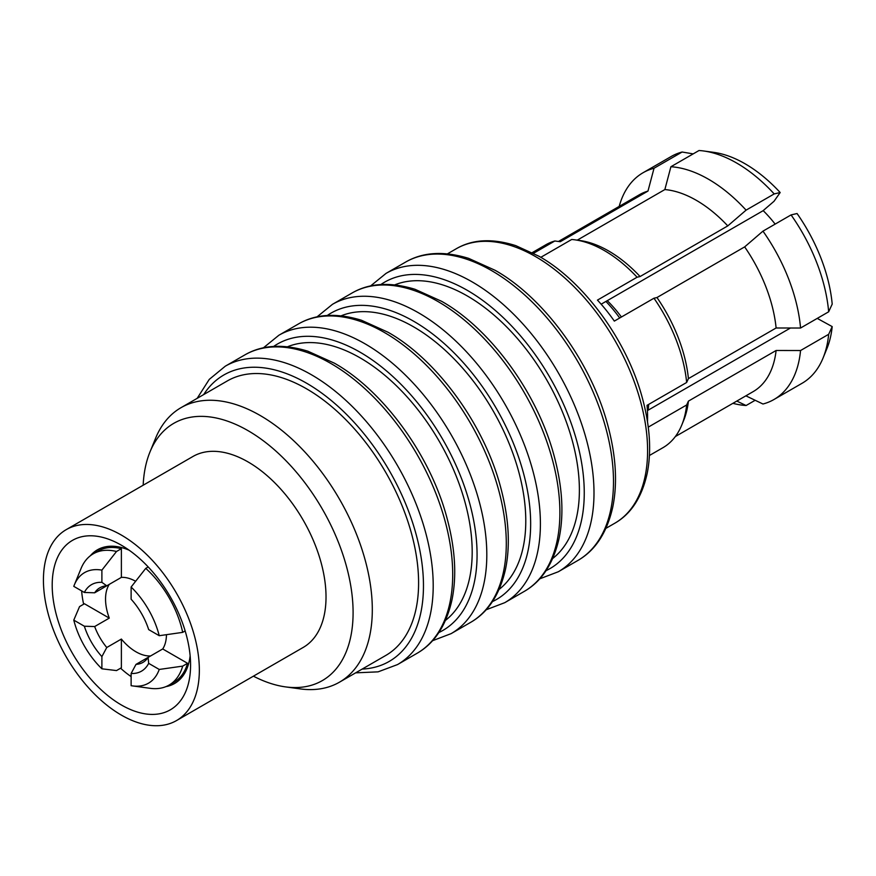 <?xml version="1.0" encoding="UTF-8"?>
<svg xmlns="http://www.w3.org/2000/svg" width="876" height="876" viewBox="0 0 876 876"><rect width="100%" height="100%" fill="white"/><g stroke="black" fill="none" stroke-linecap="round" stroke-linejoin="round"><path stroke-width="1.31" d="M607.276 300.665A87.852 50.72 60 0 1 621.413 317.013M763.193 210.645A87.852 50.72 60 0 1 775.14 224.114M670.907 166.736L664.851 189.566A113.694 65.645 60 0 1 696.321 200.33A113.694 65.645 60 0 1 727.781 225.899L746.089 210.141A130.918 75.588 60 0 0 708.498 179.23A130.918 75.588 60 0 0 670.907 166.736L699.015 150.519A130.918 75.588 60 0 1 703.57 150.968L713.743 152.358A124.031 71.613 60 0 1 780.177 192.534L774.045 201.261L763.051 210.733L605.918 301.443A96.469 55.692 60 0 1 619.693 317.999M648.667 404.394A96.469 55.692 60 0 1 648.109 410.198L790.47 328.007M745.881 395.832L762.963 404.011A130.918 75.588 60 0 0 773.957 399.511A130.918 75.588 60 0 0 800.554 350.531L776.114 350.488L688.416 401.12L686.653 404.975A117.143 67.627 60 0 1 681.769 425.035A117.143 67.627 60 0 1 662.968 447.68L649.412 455.498M686.653 404.975L648.273 427.127M791.072 214.916A130.918 75.588 60 0 1 828.663 311.801L832.2 304.103A124.031 71.613 60 0 0 797.061 213.525L791.072 214.916L762.963 231.144L744.655 246.89L656.956 297.533L653.967 298.223A117.143 67.627 60 0 1 686.653 382.473L647.025 405.347A117.143 67.627 60 0 1 647.495 421.619M653.967 298.223L614.328 321.098A117.143 67.627 60 0 0 597.454 300.107L637.082 277.221L640.082 276.531L727.781 225.899M540.799 257.325L571.71 239.476A117.143 67.627 60 0 1 574.842 239.816A117.143 67.627 60 0 1 604.396 250.591A117.143 67.627 60 0 1 637.082 277.221M574.842 239.816L579.934 240.517A113.694 65.645 60 0 1 608.612 250.963A113.694 65.645 60 0 1 640.082 276.531M664.851 189.566L577.251 240.144M703.57 150.968A130.918 75.588 60 0 1 736.606 163.002A130.918 75.588 60 0 1 774.198 193.924L780.177 192.534M121.381 639.064L106.763 647.506L101.89 656.606L101.89 668.804L116.508 670.578L121.381 667.764L121.381 639.064A43.066 24.867 60 0 0 135.999 651.821A43.066 24.867 60 0 0 150.617 655.949M101.89 668.804A63.86 36.869 -120 0 1 73.781 620.12L79.563 606.575L84.435 603.761L109.281 618.117L94.663 626.548A43.066 24.867 -120 0 0 106.763 647.506M109.281 618.117A43.066 24.867 60 0 1 109.281 584.358L94.663 592.8L84.348 592.461L73.781 586.362A63.86 36.869 -120 0 1 74.329 584.949L81.063 568.48A75.796 43.756 60 0 1 93.228 553.829A75.796 43.756 60 0 1 116.508 551.486L101.89 570.134A63.86 36.869 -120 0 0 74.329 584.949M93.228 553.829L98.101 551.015A75.796 43.756 60 0 1 121.381 548.683L121.381 577.372L106.763 585.814A43.066 24.867 -120 0 0 99.853 587.796A43.066 24.867 -120 0 0 94.663 592.8M121.381 577.372A43.066 24.867 60 0 1 135.616 581.27M121.381 704.983A97.849 56.491 60 0 1 52.199 585.157A97.849 56.491 60 0 1 121.381 545.211L121.381 545.211A97.849 56.491 60 0 1 190.574 665.037A97.849 56.491 60 0 1 121.381 704.983M131.126 676.601A77.176 44.556 60 0 1 120.592 668.213M83.647 604.221A77.176 44.556 60 0 1 81.643 590.906M90.37 555.745A77.176 44.556 60 0 1 129.122 550.183M253.416 676.173A148.537 85.76 -120 0 0 285.543 686.893A148.537 85.76 -120 0 0 351.353 589.592A148.537 85.76 -120 0 0 248.061 430.674A148.537 85.76 -120 0 0 149.949 452.038A148.537 85.76 -120 0 0 143.171 485.216M149.949 452.038L155.556 438.318A158.479 91.498 60 0 1 181.004 407.679A158.479 91.498 60 0 1 260.249 415.531A158.479 91.498 60 0 1 363.781 555.187A158.479 91.498 60 0 1 339.483 682.174A158.479 91.498 60 0 1 300.227 688.897L285.543 686.893M341.125 315.831A158.479 91.498 60 0 1 413.724 326.912A158.479 91.498 60 0 1 515.438 460.743A158.479 91.498 60 0 1 499.09 589.428M287.525 346.765A158.479 91.498 60 0 1 360.124 357.857A158.479 91.498 60 0 1 461.849 491.688A158.479 91.498 60 0 1 445.49 620.372M181.004 407.679L227.289 380.95A158.479 91.498 60 0 1 306.534 388.802A158.479 91.498 60 0 1 410.067 528.458A158.479 91.498 60 0 1 385.769 655.456L339.483 682.174M121.381 535.083A110.245 63.652 60 0 1 193.41 632.231A110.245 63.652 60 0 1 176.503 720.576A110.245 63.652 60 0 1 121.381 715.112A110.245 63.652 60 0 1 49.363 617.963A110.245 63.652 60 0 1 66.258 529.619A110.245 63.652 60 0 1 121.381 535.083M66.258 529.619L192.939 456.484A110.245 63.652 60 0 1 248.061 461.937A110.245 63.652 60 0 1 320.09 559.096A110.245 63.652 60 0 1 303.184 647.441L176.503 720.576M394.726 284.886A158.479 91.498 60 0 1 467.313 295.968A158.479 91.498 60 0 1 569.039 429.798A158.479 91.498 60 0 1 552.69 558.494M190.136 655.85A77.176 44.556 60 0 1 165.936 686.631M84.348 592.461A49.954 28.842 60 0 1 101.89 582.343L106.763 585.814M101.89 570.134L101.89 582.343M101.89 656.606A49.954 28.842 60 0 1 84.348 626.22L94.663 626.548M73.781 620.12L84.348 626.22M182.69 666.121A75.796 43.756 60 0 1 169.024 685.109A75.796 43.756 60 0 1 150.245 688.328L132.626 685.919A63.86 36.869 -120 0 0 159.235 669.45L182.69 666.121L187.563 663.307A75.796 43.756 60 0 1 173.897 682.294L169.024 685.109M131.126 673.48L135.999 664.38A43.066 24.867 -120 0 0 142.919 662.398A43.066 24.867 -120 0 0 148.099 657.394L148.668 663.351A49.954 28.842 60 0 1 131.126 673.48L131.126 685.689A63.86 36.869 -120 0 0 132.626 685.919M148.668 663.351L159.235 669.45M131.126 587.019L131.126 599.217A49.954 28.842 60 0 1 148.668 629.603L159.235 635.702A63.86 36.869 -120 0 0 131.126 587.019L145.744 568.371A75.796 43.756 60 0 1 182.69 632.362L159.235 635.702M148.208 566.947L145.744 568.371M121.381 548.683L116.508 551.486M166.451 634.684A43.066 24.867 60 0 1 162.717 648.963L135.999 664.38M162.717 648.963L187.563 663.307M185.154 630.939L182.69 632.362M762.963 231.144A130.918 75.588 60 0 1 800.554 328.029L828.663 311.801M746.089 210.141L774.198 193.924M744.655 246.89A113.694 65.645 60 0 1 776.114 327.985L800.554 328.029M656.956 297.533A113.694 65.645 60 0 1 688.416 378.618L776.114 327.985M686.653 382.473L688.416 378.618M755.167 400.277L746.089 405.522A130.918 75.588 60 0 1 732.883 403.332M746.089 405.522L736.793 401.077M693.179 153.88L682.13 152.019A130.918 75.588 60 0 0 671.147 156.519L643.039 172.747A130.918 75.588 60 0 1 654.033 168.247L682.13 152.019M619.19 206.407A130.918 75.588 60 0 1 643.039 172.747M558.461 241.469L639.469 194.702A113.694 65.645 60 0 1 647.977 191.077L654.033 168.247M532.279 252.606L545.825 244.787A117.143 67.627 60 0 1 554.826 240.988L560.279 241.71L647.977 191.077M817.242 318.393L832.2 326.606A124.031 71.613 60 0 1 826.966 348.473L823.079 357.977A130.918 75.588 60 0 1 802.066 383.283L773.957 399.511M832.2 326.606L828.663 334.303A130.918 75.588 60 0 1 823.079 357.977M800.554 350.531L828.663 334.303M776.114 350.488A113.694 65.645 60 0 1 753.163 391.627L675.341 436.555M688.416 401.12A113.694 65.645 60 0 1 683.718 420.283L681.769 425.035M533.55 253.274L554.826 240.988M647.419 410.603L648.109 410.198M605.918 301.443L601.155 304.202M456.286 248.74C472.503 239.257 492.323 238.217 515.756 245.63L538.981 256.252C583.033 280.944 625.814 338.749 641.67 395.536C649.839 424.466 651.711 450.264 647.276 472.941C642.009 497.13 631.18 513.894 614.766 523.246A158.479 91.498 -120 0 0 639.064 396.248A158.479 91.498 -120 0 0 535.532 256.591A158.479 91.498 -120 0 0 456.286 248.74L447.439 253.854M470.62 622.376A172.265 99.459 -120 0 0 497.02 484.34A172.265 99.459 -120 0 0 384.487 332.541A172.265 99.459 -120 0 0 298.355 324.01L278.864 335.256A172.265 99.459 60 0 1 364.996 343.797A172.265 99.459 60 0 1 477.54 495.597A172.265 99.459 60 0 1 451.129 633.633L470.62 622.376C488.085 612.379 499.714 594.673 505.496 569.258C510.533 544.992 508.814 517.311 500.36 486.213C483.607 423.688 436.555 359.445 387.937 332.201L361.438 320.244C336.68 312.677 315.656 313.936 298.355 324.01M417.02 653.321A172.265 99.459 -120 0 0 443.431 515.285A172.265 99.459 -120 0 0 330.887 363.485A172.265 99.459 -120 0 0 244.765 354.955L225.274 366.201A172.265 99.459 60 0 1 311.407 374.742A172.265 99.459 60 0 1 423.94 526.542A172.265 99.459 60 0 1 397.529 664.577L417.02 653.321C434.496 643.323 446.125 625.617 451.906 600.202C456.933 575.937 455.213 548.256 446.76 517.158C430.017 454.633 382.965 390.389 334.336 363.146L307.837 351.188C283.09 343.622 262.055 344.87 244.765 354.955M362.149 669.089A165.378 95.473 -120 0 0 419.889 550.522A165.378 95.473 -120 0 0 306.534 383.173A165.378 95.473 -120 0 0 203.67 394.594M438.843 632.56A165.378 95.473 -120 0 0 469.186 501.488A165.378 95.473 -120 0 0 360.124 352.229A165.378 95.473 -120 0 0 273.651 346.436M577.81 560.498A172.265 99.459 -120 0 0 604.221 422.451A172.265 99.459 -120 0 0 491.677 270.651A172.265 99.459 -120 0 0 405.544 262.121L386.064 273.378A172.265 99.459 60 0 1 472.186 281.908A172.265 99.459 60 0 1 584.73 433.708A172.265 99.459 60 0 1 558.319 571.743L577.81 560.498C595.275 550.5 606.904 532.794 612.696 507.368C617.722 483.103 616.003 455.421 607.55 424.323C590.796 361.799 543.755 297.555 495.126 270.312L468.627 258.354C443.869 250.788 422.845 252.047 405.544 262.121M546.033 570.67A165.378 95.473 -120 0 0 576.375 439.61A165.378 95.473 -120 0 0 467.313 290.35A165.378 95.473 -120 0 0 380.841 284.558M524.209 591.431A172.265 99.459 -120 0 0 550.621 453.396A172.265 99.459 -120 0 0 438.088 301.596A172.265 99.459 -120 0 0 351.955 293.066L332.464 304.322A172.265 99.459 60 0 1 418.597 312.852A172.265 99.459 60 0 1 531.13 464.652A172.265 99.459 60 0 1 504.729 602.688L524.209 591.431C541.686 581.445 553.314 563.728 559.096 538.313C564.122 514.048 562.414 486.366 553.95 455.268C537.207 392.744 490.155 328.5 441.526 301.256L415.027 289.299C390.28 281.733 369.256 282.992 351.955 293.066M492.432 601.615A165.378 95.473 -120 0 0 522.775 470.554A165.378 95.473 -120 0 0 413.724 321.284A165.378 95.473 -120 0 0 327.252 315.502M605.918 528.348L614.766 523.246M355.645 672.845L378.103 671.848L397.529 664.577M432.492 640.739L451.129 633.633M539.693 578.85L558.319 571.743M486.092 609.795L504.729 602.688M316.992 316.904L332.464 304.322M370.581 285.959L386.064 273.378M263.391 347.838L278.864 335.256M197.166 398.35L209.254 379.396L225.274 366.201"/></g></svg>
